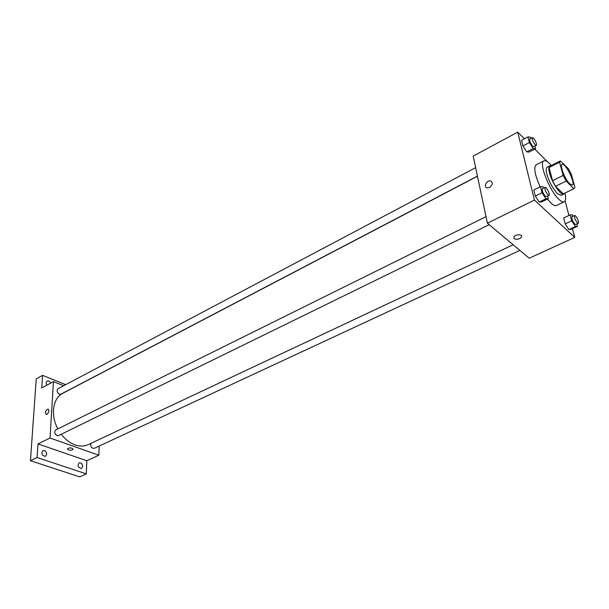 <?xml version="1.0" encoding="UTF-8"?>
<svg xmlns="http://www.w3.org/2000/svg" width="609" height="609" viewBox="0 0 609 609"><rect width="100%" height="100%" fill="white"/><g stroke="black" fill="none" stroke-linecap="round" stroke-linejoin="round"><path stroke-width="0.91" d="M569.712 183.773C565.023 179.396 559.458 165.191 562.115 164.468C565.297 162.298 576.007 183.865 572.361 185.083L569.712 183.773M574.896 187.199L571.311 174.113L568.357 168.617L560.341 160.943L559.572 162.215L563.119 175.422L566.157 181.063L573.845 188.721L574.896 187.199M559.572 162.215L549.097 167.513L552.53 180.69L563.119 175.422M566.157 181.063L555.553 186.293L563.317 193.845L573.845 188.721M555.553 186.293L552.53 180.69M549.097 167.513L549.897 166.227L560.341 160.943M574.089 188.638L563.317 193.845M550.703 165.823L549.737 165.907C548.587 166.607 548.496 168.883 549.463 172.75C551.762 182.335 561.003 196.075 563.728 194.081L564.376 193.357M563.728 194.081L561.117 195.352L557.425 193.639C552.774 188.569 549.249 182.045 546.844 174.067C545.892 170.208 545.991 167.924 547.141 167.216L549.737 165.907M565 193.061C566.058 197.955 565.799 200.863 564.231 201.785C562.998 202.333 561.224 201.518 558.917 199.333C549.409 190.83 538.379 162.359 543.906 160.852C545.588 160.152 548.062 161.705 551.32 165.511M564.231 201.785L556.428 205.537C555.172 206.101 553.375 205.302 551.054 203.14L547.468 199.074M540.153 186.841C534.786 174.806 533.469 167.452 536.194 164.795L543.906 160.852M531.071 138.312L530.332 137.162L527.957 136.88L521.548 140.283L522.948 145.962L526.77 151.877L529.152 152.067L535.555 148.725L534.869 146.046M547.552 161.849L534.793 149.129M524.402 138.768L517.749 132.138L534.428 200.087L574.759 237.388L572.43 228.619M568.943 215.479L565.083 200.924M543.761 188.044L542.863 186.651L540.48 186.674L533.811 189.993L535.311 196.068L539.231 202.059L541.607 201.937L548.275 198.679L547.613 196.068M573.198 216.195L572.239 214.711L570.146 214.908L563.645 217.984L565.19 223.906L568.875 229.585L570.976 229.296L577.477 226.282L576.837 223.906M517.749 132.138L473.193 156.087L487.39 223.191L534.428 200.087M489.507 187.511L487.101 187.907C483.112 187.191 486.781 179.883 490.595 180.942C493.161 182.639 492.795 184.832 489.507 187.511C492.795 184.832 493.161 182.647 490.595 180.942L490.595 180.942C486.781 179.883 483.112 187.199 487.101 187.915M487.39 223.191L529.236 258.231L574.759 237.388M514.232 238.682L513.844 237.183C514.788 234.221 522.895 233.909 521.563 236.878C519.584 239.238 517.14 239.839 514.232 238.682L513.844 237.175C514.788 234.221 522.895 233.909 521.563 236.878C519.584 239.238 517.14 239.839 514.232 238.675M513.151 244.765L88.275 444.616C84.293 446.45 79.878 446.542 75.044 444.89C69.86 442.994 65.262 439.454 61.243 434.255M57.825 428.896C50.265 415.125 52.884 398.042 62.796 393.3L477.464 176.267M90.992 443.344C90.254 446.519 91.32 448.201 94.182 448.369L519.88 250.398M477.433 176.115L60.946 394.145L59.339 394.175C56.903 392.394 56.462 390.575 58.03 388.717L475.637 167.658M489.172 224.683L58.533 435.587L56.995 435.625C54.437 433.791 54.026 431.888 55.754 429.924L486.012 216.667M63.671 385.733L53.455 381.637L50.045 438.016L98.856 455.22L99.16 446.054M50.045 438.016L37.994 443.931L37.08 457.526L30.45 460.716L36.236 378.844L42.6 375.365L41.755 387.925L53.455 381.637M46.969 414.341L46.254 414.501C44.784 412.438 45.378 410.618 48.02 409.027C49.466 410.405 49.116 412.179 46.969 414.341C49.116 412.179 49.466 410.405 48.02 409.027L48.02 409.027C45.378 410.618 44.792 412.438 46.254 414.501M30.45 460.716L79.672 476.862L86.303 473.893L86.821 460.731L98.856 455.22M37.994 443.931L86.821 460.731M68.406 449.899L67.386 448.78C69.928 447.47 71.832 447.638 73.103 449.275C72.189 450.211 70.629 450.416 68.406 449.899L67.386 448.78C69.928 447.47 71.832 447.638 73.103 449.267C72.189 450.203 70.629 450.416 68.406 449.899M46.923 385.147C45.896 383.358 45.979 382.003 47.152 381.074C48.591 380.595 49.786 381.264 50.753 383.091M65.703 384.66L42.6 375.365M46.741 454.306L45.553 456.308C41.907 455.73 41.009 453.834 42.858 450.622C45.089 450.264 46.383 451.497 46.741 454.306M82.672 466.448L81.53 468.45C78.097 467.773 77.267 465.915 79.056 462.855C81.111 462.574 82.314 463.769 82.672 466.448M37.08 457.526L86.303 473.893M570.146 214.908L571.722 220.846L575.406 226.556L577.477 226.282M578.284 223.237L575.665 224.455L574.736 224.036C572.407 220.983 571.478 218.562 571.965 216.774L574.576 215.54C575.809 214.741 579.699 222.795 578.284 223.237L577.355 222.818C575.033 219.758 574.104 217.329 574.576 215.54M563.645 217.984L565.19 223.906L571.722 220.846M565.19 223.906L568.875 229.585L575.406 226.556M568.875 229.585L570.976 229.296M540.48 186.674L542.01 192.756L545.93 198.785L548.275 198.679M549.044 195.367L546.357 196.684L545.276 196.205C542.825 193.038 541.873 190.541 542.413 188.714L545.093 187.382C546.433 186.491 550.566 194.85 549.044 195.367L547.971 194.888C545.519 191.713 544.56 189.216 545.093 187.382M533.811 189.993L535.311 196.068L542.01 192.756M535.311 196.068L539.231 202.059L545.93 198.785M539.231 202.059L541.607 201.937M527.957 136.88L529.388 142.567L533.21 148.52L535.555 148.725M536.301 145.3L533.72 146.647L532.593 146.099C530.256 143.046 529.328 140.671 529.8 138.989L532.373 137.626C533.598 136.751 537.709 144.79 536.301 145.3L535.182 144.752C532.845 141.684 531.908 139.309 532.373 137.626M521.548 140.283L522.948 145.962L529.388 142.567M522.948 145.962L526.77 151.877L533.21 148.52M526.77 151.877L529.152 152.067"/></g></svg>
